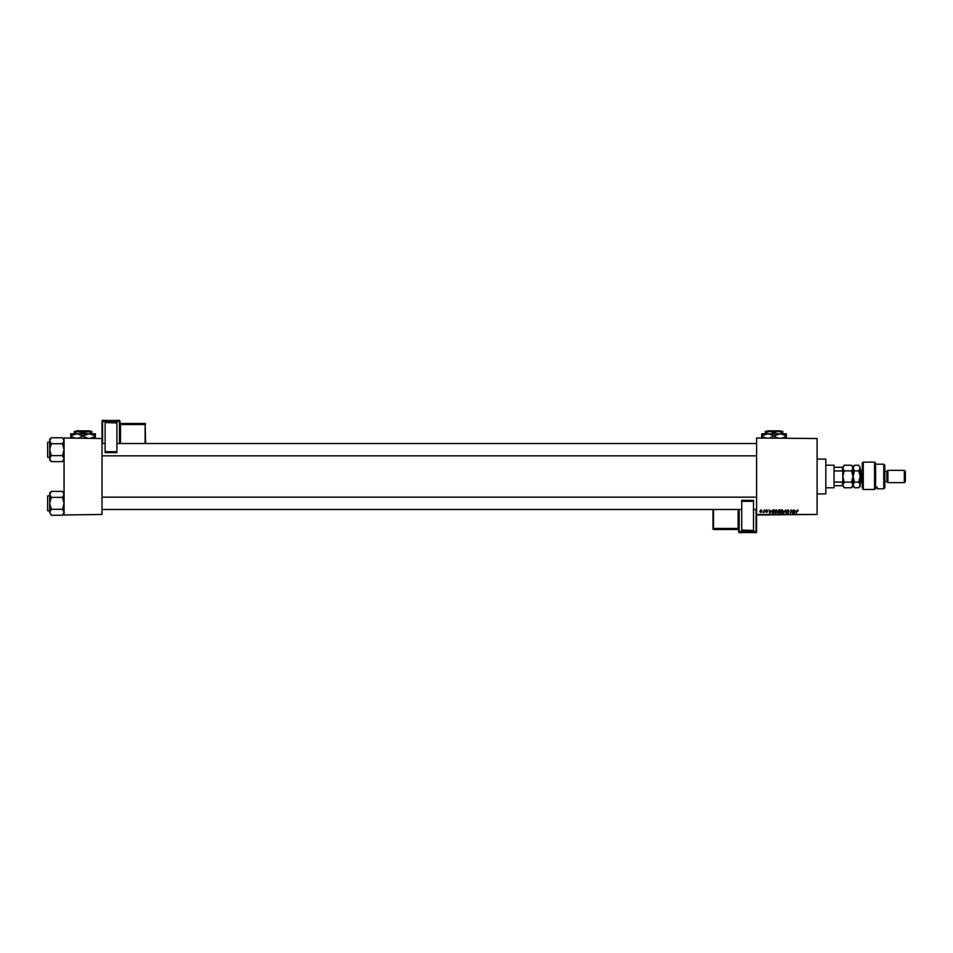 <?xml version="1.0" encoding="UTF-8"?>
<svg xmlns="http://www.w3.org/2000/svg" width="953" height="953" viewBox="0 0 953 953"><rect width="100%" height="100%" fill="white"/><g stroke="black" fill="none" stroke-linecap="round" stroke-linejoin="round"><path stroke-width="1.43" d="M756.587 438.023L817.114 438.535L756.587 438.023M774.729 511.88L776.29 509.795L777.529 511.344L775.968 513.476L774.729 511.88M770.941 510.82L769.667 513.429L769.178 509.843L769.667 510.82L770.941 510.82M797.494 509.795L798.197 510.915L797.47 510.212L796.172 513.429L797.494 509.795M786.904 510.856L788.024 509.795L789.132 511.011L788 510.212L787.273 510.82L788.762 512.523L787.762 513.476L786.713 512.357L788.393 512.547L786.904 510.856M783.545 513.429L785.594 509.843L786.142 513.429L785.284 510.355L783.545 513.429M780.698 511.88L782.258 509.795L783.497 511.344L781.936 513.476L780.698 511.88M756.587 514.465L817.114 514.465L756.587 514.977L756.587 438.535M817.114 514.465L817.114 438.535M778.041 510.963L779.066 509.843L780.507 509.843L779.899 513.429L778.482 513.369L778.041 510.963M795.517 510.82L794.242 513.429L793.754 509.843L794.242 510.82L795.517 510.82M792.622 512.035L793.384 509.843L792.765 513.429L791.347 510.391L790.466 513.429L791.073 509.843L792.622 512.035M766.796 509.795L767.689 510.725L766.283 510.522L767.356 511.761L766.581 512.5L765.724 511.713L766.986 511.821L765.914 510.558L766.796 509.795M772.907 509.926L774.539 509.843L773.931 513.429L772.585 513.393L771.787 511.964L772.907 509.926M759.803 511.416L760.97 509.795L761.852 510.832L760.673 512.5L759.803 511.416M763.901 510.891L764.461 509.843L764.02 512.452L762.876 512.404L763.901 510.891M64.065 438.023L102.031 438.535L64.065 438.023M102.031 514.465L64.065 514.977L102.031 514.465L102.031 438.535M64.065 514.465L64.065 438.535M779.602 513.012L779.78 511.892L778.565 512.047L779.602 513.012M779.852 511.475L780.066 510.26L778.41 510.975L779.852 511.475M782.711 512.666L783.116 511.332L782.234 510.212L781.067 511.916L781.948 513.059L782.711 512.666M794.826 512.309L795.314 511.237L794.302 511.237L794.826 512.309M770.25 512.309L770.739 511.237L769.726 511.237L770.25 512.309M773.622 513.012L774.086 510.26L772.156 511.987L773.622 513.012M776.743 512.666L777.148 511.332L776.266 510.212L775.099 511.916L775.98 513.059L776.743 512.666M760.697 512.178L761.483 510.879L760.97 510.129L760.172 511.416L760.697 512.178M825.834 459.06L825.834 493.94L825.834 459.06L817.114 459.06M825.834 493.94L817.114 493.94M64.065 492.999L62.469 491.403L64.065 494.393L62.469 497.371L51.295 497.371L49.699 494.393L51.295 491.403L62.469 491.403M49.735 512.678L51.295 515.251L49.699 512.273L51.295 509.295L49.699 503.327L51.295 497.371M49.699 511.022L47.65 510.713L47.65 495.941L47.65 510.713L47.65 495.941L49.699 495.631M62.469 497.371L64.065 503.327L62.469 509.295L64.065 512.273L62.469 515.251L51.295 515.251M62.469 509.295L51.295 509.295M63.625 513.798L64.03 512.678M50.14 492.868L49.735 493.976M51.295 491.403L49.699 492.999L49.699 512.273M47.65 455.272L47.65 444.027M64.065 439.345L62.469 437.749L64.065 440.727L62.469 443.705L51.295 443.705L49.699 440.727L51.295 437.749L62.469 437.749M51.295 437.749L49.699 439.345L49.699 460.001L51.295 461.597L49.699 458.607L51.295 455.629L49.699 449.673L51.295 443.705M49.699 441.978L47.65 442.287L47.65 456.344M47.65 443.002L47.65 457.059M47.96 457.369L49.699 457.369M62.469 443.705L64.065 449.673L62.469 455.629L64.065 458.607L62.469 461.597L51.295 461.597M62.469 455.629L51.295 455.629M63.625 460.132L64.03 459.024M50.14 439.202L49.735 440.322M834.042 465.219L834.042 487.781L834.042 465.219L826.346 465.219M834.554 467.268L842.762 467.268L842.762 472.033L842.249 467.268M834.554 482.051L842.249 482.051L842.762 480.967L842.762 485.732L842.249 482.051M834.554 470.949L842.249 470.949M834.554 485.732L842.249 485.732M862.262 463.158L863.287 462.134L863.287 489.473L862.262 487.733L862.262 463.158M883.8 464.194L884.837 465.219L884.837 487.781L883.8 488.806L883.8 464.194L875.593 464.194M886.886 471.366L886.886 481.634L887.91 482.659L887.91 470.341L886.886 471.366L884.837 471.366M904.326 470.341L905.35 471.366L905.35 481.634L904.326 482.659L904.326 470.341L887.91 470.341M904.326 482.659L887.91 482.659M886.886 481.634L884.837 481.634M875.593 487.162L877.141 487.162L877.141 488.806L877.141 487.162M883.8 488.806L877.141 488.806M874.568 462.134L875.593 463.158L875.593 488.329L874.568 489.473L863.287 489.473L874.568 489.473L874.568 462.134L863.287 462.134M874.568 489.473L875.593 488.329M862.262 487.733L863.287 489.473M844.275 470.877L842.762 468.054L844.275 465.243L851.517 465.243L853.03 468.054L851.517 470.877L844.275 470.877L842.762 476.5L844.275 482.123L851.517 482.123L853.03 484.946L851.517 487.757L844.275 487.757L842.762 484.946L844.275 482.123M851.517 470.877L853.03 476.5L851.517 482.123M852.601 486.387L852.911 485.673M851.517 465.243L853.03 466.756L853.03 486.244L851.517 487.757M842.762 485.732L844.275 487.757M842.762 480.967L842.762 472.033M844.275 465.243L842.762 467.268M853.03 468.054L854.531 465.243L858.701 465.243L860.214 468.054L860.214 486.244L858.701 487.757L854.531 487.757L853.03 484.946L854.531 482.123L853.03 476.5L854.531 470.877L853.03 468.054M858.701 465.243L860.178 467.673M860.214 468.054L858.701 470.877L860.214 476.5L858.701 482.123L860.214 484.946L858.701 487.757M859.785 486.387L860.178 485.327M858.701 482.123L854.531 482.123M858.701 470.877L854.531 470.877M119.983 420.809L102.543 420.297L102.543 421.059L119.983 420.809L119.983 443.514M105.104 422.536L116.897 422.953L105.104 422.536M116.897 451.662L116.897 452.651L105.104 452.651L105.104 451.662L116.897 451.662L116.897 422.953M116.897 452.651L105.104 452.651M105.104 451.662L105.104 422.953M102.031 438.023L102.031 420.809L119.47 420.297M145.63 424.014L120.495 423.501L145.118 423.501L145.63 443.514M738.635 532.191L756.074 532.703L756.074 531.941L738.635 532.191L738.635 509.486L738.635 530.011L738.122 528.998L713.499 529.499L738.122 529.499L738.122 509.486M753.513 530.464L741.708 530.047L753.513 530.464M741.708 501.338L741.708 500.349L753.513 500.349L753.513 501.338L741.708 501.338L741.708 530.047M741.708 500.349L753.513 500.349M753.513 501.338L753.513 530.047M756.587 514.977L756.587 532.191L739.147 532.703M712.987 509.486L712.987 528.986L712.987 509.486M767.379 430.839L780.674 430.839M765.307 432.71L769.667 431.364L765.307 431.364L765.307 433.818M774.027 432.71L778.387 431.364L769.667 431.364L774.027 432.71L774.027 433.818M782.747 432.71L782.747 431.364L778.387 431.364L782.747 432.71L782.747 433.818M766.283 438.094L761.721 436.331L761.721 433.818L786.344 433.818L786.344 436.331L782.139 438.023M761.721 436.331L761.721 438.237M761.721 435.724L767.868 433.818L774.027 435.724L769.821 438.023M774.027 435.724L780.185 433.818L786.344 435.724M778.232 438.023L774.027 436.331M786.344 438.237L786.344 436.331M76.395 430.839L89.689 430.839M75.883 431.364L83.042 432.71L83.042 433.818M83.042 432.71L90.213 431.364M74.322 432.71L78.682 431.364L74.322 431.364L74.322 433.818M78.682 431.364L87.402 431.364L91.762 432.71L91.762 433.818M91.762 432.71L91.762 431.364L87.402 431.364M74.942 438.023L70.736 436.331L70.736 433.818L95.36 433.818L95.36 436.331L91.154 438.023M70.736 436.331L70.736 438.237M70.736 435.724L76.895 433.818L83.042 435.724L78.849 438.023M83.042 435.724L89.201 433.818L95.36 435.724M87.247 438.023L83.042 436.331M95.36 438.237L95.36 436.331M862.262 470.853L861.441 470.853L861.441 482.147L860.214 483.374M119.47 443.514L119.47 421.583L102.543 421.583L102.543 443.514M145.118 443.514L145.118 424.538L120.495 424.538L120.495 443.514M120.495 423.501L145.118 423.501M119.983 424.55L119.983 423.489M739.147 509.486L739.147 531.417L756.074 531.417L756.074 509.486M713.499 509.486L713.499 528.462L738.635 528.45M713.499 529.499L738.122 529.499M64.065 513.655L62.469 515.251M756.587 509.486L753.513 509.486M741.708 509.486L102.031 509.486M756.587 497.168L102.031 497.168M102.031 443.514L105.104 443.514M116.897 443.514L756.587 443.514M102.031 455.832L756.587 455.832M64.065 460.001L62.469 461.597M834.042 487.781L826.346 487.781M853.03 466.756L854.531 465.243M853.03 486.244L854.531 487.757M862.262 482.147L861.441 482.147M861.441 470.853L860.214 469.626"/></g></svg>
